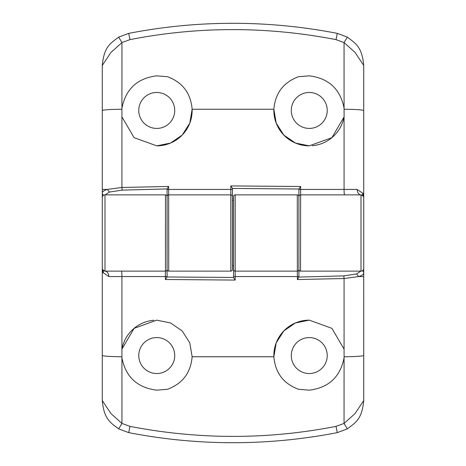 <?xml version="1.0" encoding="UTF-8"?>
<svg xmlns="http://www.w3.org/2000/svg" width="466" height="466" viewBox="0 0 466 466"><rect width="100%" height="100%" fill="white"/><g stroke="black" fill="none" stroke-linecap="round" stroke-linejoin="round"><path stroke-width="0.7" d="M102.281 197.543L102.275 65.456C104.069 46.816 110.093 43.635 118.673 37.123L128.703 33.377L129.985 39.622L121.952 42.569L121.929 108.153C125.738 89.018 137.342 78.247 156.745 75.836L167.48 76.709C182.521 82.319 190.734 93.165 192.132 109.248A35.404 35.404 0 0 1 156.745 145.852L134.097 137.662L121.929 116.861L121.929 187.483L168.634 186.447L168.727 271.125A1.637 1.637 0 0 1 167.096 269.494L167.096 196.506A1.637 1.637 0 0 1 168.727 194.875L230.821 194.875L230.816 185.922L300.64 186.499L300.541 271.125A1.637 1.637 0 0 1 298.904 269.494L298.904 189.015L232.452 188.427L232.452 269.494A1.637 1.637 0 0 1 230.821 271.125L168.727 271.125M298.904 189.446L344.071 189.441L344.071 116.861L331.909 137.656L309.255 145.852L295.444 143.045L283.811 135.07L276.221 123.181L273.868 109.248L192.132 109.248L189.784 123.17L182.194 135.064L170.562 143.045L156.745 145.852M344.071 116.861L344.1 116.716A35.404 35.404 0 0 1 312.15 145.736M230.821 271.125L230.821 194.875A1.637 1.637 0 0 1 232.452 196.506A1.637 1.637 0 0 0 230.821 194.875A1.637 1.637 0 0 1 232.452 196.506M233.548 200.322L232.452 200.322L232.452 188.555M232.452 216.661L232.452 249.339L232.452 216.661M102.275 400.544L110.966 413.592L121.952 423.431L129.985 426.378L128.703 432.623L118.673 428.877C110.186 422.487 103.959 418.992 102.275 400.544L102.275 197.596A2.726 2.726 0 0 1 105.001 194.875L165.459 194.875A1.637 1.637 0 0 1 167.096 196.506L167.096 188.934L122.197 190.111L109.417 192.05L105.147 194.875M167.096 200.322L167.096 189.103M156.745 128.424A17.976 17.976 0 0 1 138.769 110.448A17.976 17.976 0 0 1 156.745 92.472A17.976 17.976 0 0 1 174.721 110.448A17.976 17.976 0 0 1 156.745 128.424M121.929 108.153L121.929 116.861M309.255 128.424A17.976 17.976 0 0 1 291.279 110.448A17.976 17.976 0 0 1 309.255 92.472A17.976 17.976 0 0 1 327.231 110.448A17.976 17.976 0 0 1 309.255 128.424M309.255 145.852A35.404 35.404 0 0 1 273.868 109.248C275.225 93.217 283.439 82.371 298.52 76.709L309.255 75.836C328.67 78.265 340.279 89.035 344.071 108.153L344.048 42.569L336.015 39.622C266.966 26.265 198.289 26.265 129.985 39.622M128.703 33.377C163.31 26.649 198.073 23.288 233 23.3C267.857 23.288 302.626 26.649 337.297 33.377L347.327 37.123C355.814 43.513 362.041 47.008 363.725 65.456L363.725 268.404A2.726 2.726 0 0 1 360.999 271.125L300.541 271.125M298.904 200.322L298.904 189.103M235.179 194.875L235.179 271.125A1.637 1.637 0 0 1 233.548 269.494L233.548 196.506A1.637 1.637 0 0 1 235.179 194.875L297.273 194.875A1.637 1.637 0 0 1 298.904 196.506A1.637 1.637 0 0 1 300.541 194.875L360.999 194.875A2.726 2.726 0 0 1 363.725 197.596L363.305 196.145L360.999 194.875A5.446 3.815 -90 0 1 357.183 189.435L362.717 193.239L363.492 196.501M336.015 39.622L337.297 33.377M344.1 116.716L344.071 108.153M363.725 65.456L355.034 52.408L344.048 42.569L347.327 37.123M118.673 37.123L121.952 42.569L110.966 52.408L102.275 65.456M102.275 189.423L107.326 189.435L121.929 187.483L122.197 190.111M344.607 194.875A5.446 0.536 -90 0 1 344.071 189.441L357.183 189.435M298.904 189.015L300.64 186.499M230.816 185.922L232.452 188.427M103.673 195.219A2.726 2.615 180 0 1 102.275 192.93C102.328 191.625 104.005 190.454 107.326 189.435L109.417 192.05M167.096 188.934L168.634 186.447M363.719 268.457L363.725 400.544C361.931 419.184 355.908 422.365 347.327 428.877L337.297 432.623L336.015 426.378L344.048 423.431L344.071 357.847C340.262 376.982 328.658 387.753 309.255 390.164L298.52 389.291C283.479 383.681 275.266 372.835 273.868 356.752A35.404 35.404 0 0 1 309.255 320.148L331.903 328.338L344.071 349.139L344.071 278.517L297.366 279.553L297.273 194.875M235.179 271.125L297.273 271.125L235.179 271.125L235.184 280.078L165.36 279.501L165.36 276.559L121.929 276.559L121.929 349.139L134.091 328.344L156.745 320.148L170.556 322.955L182.189 330.93L189.779 342.819L192.132 356.752L273.868 356.752L276.216 342.83L283.806 330.936L295.438 322.955L309.255 320.148M121.929 349.139L121.9 349.284A35.404 35.404 0 0 1 153.85 320.264M298.904 196.506L298.904 269.494A1.637 1.637 0 0 1 297.273 271.125M232.452 265.678L233.548 265.678L233.548 277.573L233.548 269.494M233.548 249.339L233.548 216.661M298.904 269.494L298.904 277.066L343.803 275.889L356.583 273.95L360.853 271.125M298.904 265.678L298.904 276.897M309.255 337.576A17.976 17.976 0 0 1 327.231 355.552A17.976 17.976 0 0 1 309.255 373.528A17.976 17.976 0 0 1 291.279 355.552A17.976 17.976 0 0 1 309.255 337.576M344.071 357.847L344.071 349.139M156.745 337.576A17.976 17.976 0 0 1 174.721 355.552A17.976 17.976 0 0 1 156.745 373.528A17.976 17.976 0 0 1 138.769 355.552A17.976 17.976 0 0 1 156.745 337.576M192.132 356.752C190.775 372.783 182.561 383.629 167.48 389.291L156.745 390.164C137.33 387.735 125.721 376.965 121.929 357.847L121.952 423.431L118.673 428.877M337.297 432.623C302.69 439.351 267.927 442.712 233 442.7C198.143 442.712 163.374 439.351 128.703 432.623M102.275 215.024L102.275 250.976M167.096 196.506L167.096 276.985L233.548 277.445M167.096 265.678L167.096 276.897M167.096 269.494A1.637 1.637 0 0 1 165.459 271.125L165.459 194.875M129.985 426.378C199.034 439.735 267.711 439.735 336.015 426.378M121.9 349.284L121.929 357.847M105.001 194.875L105.001 271.125L165.459 271.125L105.001 271.125A2.726 2.726 0 0 1 102.275 268.404L102.695 269.855L105.001 271.125A5.446 3.815 90 0 1 108.817 276.565L103.283 272.761L102.508 269.499M347.327 428.877L344.048 423.431L355.034 413.592L363.725 400.544M363.725 276.577L358.674 276.565L344.071 278.517L343.803 275.889M121.393 271.125A5.446 0.536 90 0 1 121.929 276.559L108.817 276.565M167.096 276.554L165.36 276.559L165.459 271.125M167.096 276.985L165.36 279.501M235.184 280.078L233.548 277.573M362.327 270.781A2.726 2.615 0 0 1 363.725 273.07C363.672 274.375 361.995 275.546 358.674 276.565L356.583 273.95M298.904 277.066L297.366 279.553M167.096 189.446L232.452 189.446M363.725 110.593A21.785 1.351 180 0 0 344.188 109.248M360.999 271.125L360.999 194.875M121.812 109.248A21.785 1.351 180 0 0 102.275 110.593M363.725 193.239L362.717 193.239A5.446 4.689 -32.2 0 0 363.305 196.145M298.904 276.554L233.548 276.554M102.275 355.407A21.785 1.351 0 0 0 121.812 356.752M344.188 356.752A21.785 1.351 -0 0 0 363.725 355.407M102.275 272.761L103.283 272.761A5.446 4.689 147.8 0 0 102.695 269.855"/></g></svg>
